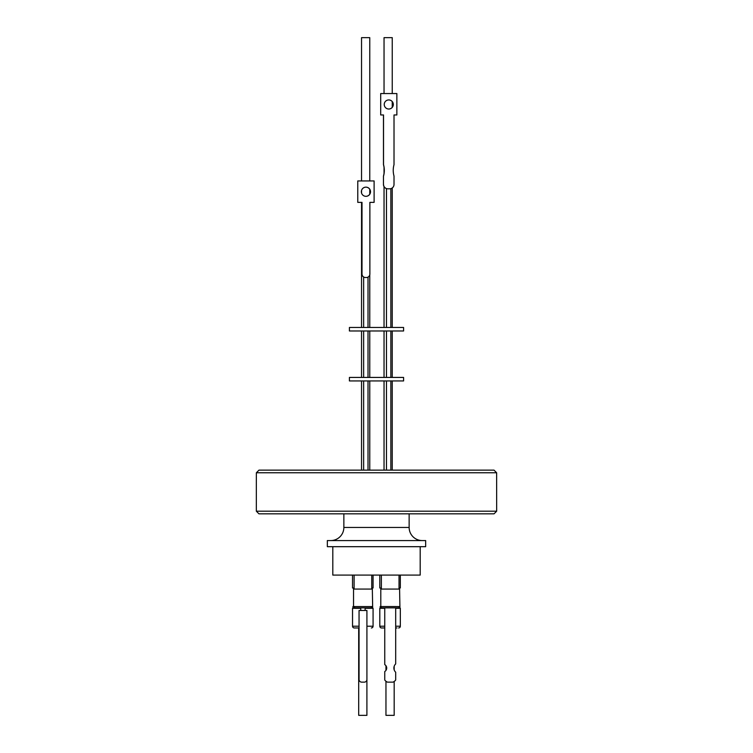 <?xml version="1.0" encoding="UTF-8"?>
<svg xmlns="http://www.w3.org/2000/svg" width="753" height="753" viewBox="0 0 753 753"><rect width="100%" height="100%" fill="white"/><g stroke="black" fill="none" stroke-linecap="round" stroke-linejoin="round"><path stroke-width="1.13" d="M256.34 511.202L496.66 511.202L494.043 513.828L258.957 513.828L256.34 511.202L256.34 481.609L256.368 472.752L258.985 470.126L494.015 470.126L496.632 472.752L256.368 472.752L258.985 470.126M343.857 513.828L343.857 527.458L409.143 527.458L409.143 513.828M496.66 511.202L496.632 472.752L494.015 470.126M422.254 540.569A13.112 13.112 0 0 1 409.143 527.458M330.746 540.569A13.112 13.112 0 0 0 343.857 527.458M327.339 546.687L425.661 546.687L425.661 540.569L327.339 540.569L327.339 546.687M332.807 546.687L332.807 575.085L420.193 575.085L420.193 546.687M334.68 575.085L418.32 575.085M371.756 587.98L373.074 587.98L373.074 575.527M399.024 589.072L399.024 575.527M381.376 589.072L381.376 575.527M371.756 589.072L371.756 575.527M354.108 589.072L354.108 575.527M399.024 587.98L400.332 587.98L400.332 575.527M399.937 608.292L399.589 589.072L380.802 589.072L380.802 606.551A1.308 1.308 0 0 0 382.119 607.859L398.186 607.859M372.679 608.292L372.33 589.072L353.534 589.072L353.534 606.551L352.931 606.542L352.931 608.292M380.19 608.292L380.19 606.542L399.589 606.551A1.308 1.308 0 0 1 398.281 607.859M365.205 607.859L366.513 607.859M362.937 607.859L371.013 607.859L372.33 606.551L353.534 606.551L354.851 607.859L362.937 607.859M368.01 470.126L368.01 380.933M363.643 470.126L363.643 380.933M387.456 682.143A6.89 6.89 90 0 1 384.755 680.025L384.755 671.535A4.047 4.047 90 0 0 386.694 668.071A4.047 4.047 -90 0 1 384.755 671.535L384.755 680.025A6.89 6.89 90 0 0 387.447 682.143L392.972 682.143A6.89 6.89 90 0 0 395.683 680.025L395.683 672.213A5.685 5.685 -90 0 1 395.683 663.93L395.683 607.859L384.755 607.859L384.755 664.607L384.755 607.859M360.743 607.859L360.743 610.476M365.12 607.859L365.12 610.476M369.761 470.126L369.761 380.933M361.544 470.126L361.544 380.933M403.589 380.933L349.411 380.933L349.411 377.432L403.589 377.432L403.589 380.933M366.918 626.214L373.074 626.214L373.074 608.292L365.12 608.292M395.683 626.214L400.332 626.214L400.332 608.292L395.683 608.292M360.743 608.292L352.536 608.292L352.536 626.214A1.751 1.751 0 0 0 354.277 627.955L358.56 627.955M373.074 626.214A1.751 1.751 0 0 1 371.323 627.955M384.745 608.292L379.804 608.292L379.804 626.214A1.751 1.751 0 0 0 381.545 627.955L384.557 627.955M395.683 627.955L396.972 627.955M400.332 626.214A1.751 1.751 0 0 1 398.591 627.955M369.761 377.432L369.761 330.972M361.544 377.432L361.544 330.972M368.01 377.432L368.01 330.972M363.643 377.432L363.643 330.972M403.589 327.47L349.411 327.47L349.411 330.972L403.589 330.972L403.589 327.47M358.692 627.955L358.692 715.35L366.909 715.35L366.909 679.79M385.96 681.249L385.96 715.35L394.177 715.35L394.177 681.465M368.01 327.47L368.01 277.113M366.316 277.518L365.497 277.518A3.492 3.492 -90 0 1 362.005 274.017L361.939 202.359M361.939 274.017A3.492 3.492 -90 0 0 364.659 277.433L365.44 277.518M363.643 327.47L363.643 277.019M369.761 327.47L369.761 274.901M369.761 194.18L369.761 189.304M369.761 180.946L369.761 37.65L361.544 37.65L361.544 180.946M361.544 327.47L361.544 202.359M361.544 193.05L361.544 190.434M392.247 93.551L392.247 37.65L384.039 37.65L384.039 93.551M361.355 191.742A4.584 4.584 -90 0 1 365.939 187.149A4.584 4.584 -90 0 1 370.523 191.742A4.584 4.584 -90 0 1 365.939 196.326A4.584 4.584 -90 0 1 361.355 191.742M365.902 196.326A4.584 4.584 90 0 0 370.457 191.742A4.584 4.584 90 0 0 365.902 187.149M388.746 99.933A4.546 4.546 -90 0 1 393.254 104.479A4.546 4.546 -90 0 1 388.746 109.025M384.237 104.479A4.546 4.546 -90 0 1 388.774 99.933A4.546 4.546 -90 0 1 393.32 104.479A4.546 4.546 -90 0 1 388.774 109.025A4.546 4.546 -90 0 1 384.237 104.479M383.465 114.964L383.465 164.653A21.263 21.253 -90 0 1 383.465 176.098L383.465 184.447A4.367 4.367 90 0 0 387.833 188.815L387.899 188.815A4.367 4.367 -90 0 1 383.531 184.447M387.899 188.815L389.649 188.815A4.367 4.367 -90 0 0 394.017 184.447L394.017 176.098A21.263 21.253 -90 0 1 394.017 164.653L394.017 114.964L396.859 114.964L396.859 93.551L380.698 93.551L380.698 114.964L383.531 114.964L383.531 164.653A21.263 21.253 -90 0 1 383.531 176.098M362.005 274.017L362.005 202.359L357.769 202.359L357.769 180.946L374.109 180.946L374.109 202.359L369.874 202.359L369.874 274.017A3.492 3.492 -90 0 1 366.372 277.518L365.497 277.518M380.698 114.964L380.698 93.551M383.465 176.098L383.465 184.447M357.769 202.359L357.769 180.946M359.059 610.476L366.918 610.476L366.918 679.517A2.626 2.626 -90 0 1 364.301 682.143L361.675 682.143A2.626 2.626 -90 0 1 359.059 679.517L359.049 610.476L359.049 679.517A2.626 2.626 -90 0 0 361.666 682.143L361.675 682.143M356.498 627.955L354.277 627.955M386.694 668.071A4.047 4.047 90 0 0 384.745 664.607L384.755 664.607A4.047 4.047 -90 0 1 386.713 668.071M384.454 607.859L382.119 607.859M380.707 587.98L380.802 589.072M353.439 587.98L353.534 589.072M379.804 575.527L379.804 587.98L381.376 587.98M352.536 575.527L352.536 587.98L354.108 587.98M352.536 626.214L359.049 626.214M379.804 626.214L384.745 626.214M372.161 587.98L372.161 589.072M399.429 587.98L399.429 589.072M390.845 470.126L390.845 380.933M392.247 470.126L392.247 380.933M392.247 377.432L392.247 330.972M390.845 377.432L390.845 330.972M394.177 666.283L394.177 669.859M392.247 327.47L392.247 187.949M392.247 107.331L392.247 101.636M390.845 327.47L390.845 188.645M386.477 327.47L386.477 188.598M384.039 327.47L384.039 186.593M384.039 173.406L384.039 167.345M385.96 665.746L385.96 670.405M386.477 377.432L386.477 330.972M384.039 377.432L384.039 330.972M384.039 470.126L384.039 380.933M386.477 470.126L386.477 380.933"/></g></svg>
